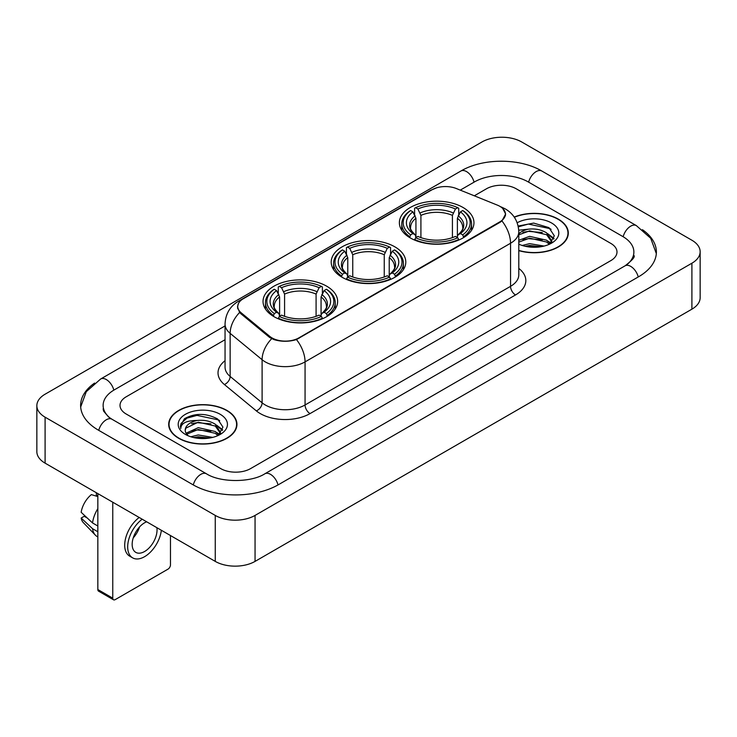 <?xml version="1.0" encoding="UTF-8"?>
<svg xmlns="http://www.w3.org/2000/svg" width="737" height="737" viewBox="0 0 737 737"><rect width="100%" height="100%" fill="white"/><g stroke="black" fill="none" stroke-linecap="round" stroke-linejoin="round"><path stroke-width="1.11" d="M394.866 246.84A37.292 21.53 0 0 0 354.23 242.169A37.292 21.53 0 0 0 331.208 262.068A37.292 21.53 0 0 0 342.134 277.287A37.292 21.53 0 0 0 382.77 281.958A37.292 21.53 0 0 0 405.792 262.068A37.292 21.53 0 0 0 394.866 246.84M326.703 286.196A37.292 21.53 0 0 0 286.067 281.525A37.292 21.53 0 0 0 263.045 301.415A37.292 21.53 0 0 0 273.961 316.643A37.292 21.53 0 0 0 314.607 321.314A37.292 21.53 0 0 0 337.629 301.415A37.292 21.53 0 0 0 326.703 286.196M463.039 207.484A37.292 21.53 0 0 0 422.393 202.813A37.292 21.53 0 0 0 399.371 222.712A37.292 21.53 0 0 0 410.297 237.931A37.292 21.53 0 0 0 450.933 242.602A37.292 21.53 0 0 0 473.955 222.712A37.292 21.53 0 0 0 463.039 207.484M499.852 206.332A18.996 10.972 0 0 0 497.318 205.107L456.35 188.543A18.996 10.972 0 0 0 432.011 189.778L243.293 298.734A18.996 10.972 0 0 0 237.729 306.491A18.996 10.972 0 0 0 241.156 312.783L269.843 336.431A18.996 10.972 0 0 0 298.844 337.896L499.852 221.846A18.996 10.972 0 0 0 505.416 214.089A18.996 10.972 0 0 0 499.852 206.332M518.793 250.635A34.123 19.706 0 0 0 568.31 233.049A34.123 19.706 0 0 0 558.314 219.119A34.123 19.706 0 0 0 514.223 217.074M226.95 410.435A34.123 19.706 0 0 0 189.759 406.161A34.123 19.706 0 0 0 168.69 424.365A34.123 19.706 0 0 0 178.686 438.294A34.123 19.706 0 0 0 215.877 442.568A34.123 19.706 0 0 0 236.945 424.365A34.123 19.706 0 0 0 226.95 410.435M169.04 426.143A34.123 19.706 0 0 0 168.92 426.659M502.698 208.433L505.665 213.979L501.943 220.934L500.101 222.27L296.458 339.573C288.922 341.839 281.396 341.839 273.869 339.573L269.595 337.408L240.907 313.759L239.636 312.46L237.48 306.988L238.447 303.487M220.732 468.603A21.106 12.188 0 0 0 250.58 468.603L610.807 260.631A21.106 12.188 0 0 0 616.989 252.008A21.106 12.188 0 0 0 610.807 243.394L516.269 188.81A21.106 12.188 0 0 0 486.42 188.81L474.306 195.802L486.42 188.81A21.106 12.188 0 0 1 516.269 188.81L610.807 243.394A21.106 12.188 0 0 1 616.989 252.008A21.106 12.188 0 0 1 610.807 260.631L250.58 468.603A21.106 12.188 0 0 1 220.732 468.603L126.193 414.019L220.732 468.603M225.052 339.711L126.193 396.792A21.106 12.188 0 0 0 120.011 405.405A21.106 12.188 0 0 0 126.193 414.019A21.106 12.188 0 0 1 120.011 405.405A21.106 12.188 0 0 1 126.193 396.792L225.052 339.711M236.706 426.659A34.123 19.706 0 0 0 236.595 426.143M568.08 235.352A34.123 19.706 0 0 0 567.96 234.827M518.793 250.405A33.773 19.503 0 0 0 567.96 233.049A33.773 19.503 0 0 0 558.066 219.267A33.773 19.503 0 0 0 514.352 217.268M522.174 245.467L529.627 243.643L544.09 246.066M525.094 246.269L529.627 245.467L541.059 246.702M518.793 240.29L529.627 236.347L546.624 240.188L550.244 243.643M518.793 242.114L529.627 238.171L546.624 242.012L549.295 244.279M518.747 230.184L528.65 229.152A17.587 10.152 0 0 0 518.793 233.878M528.65 229.152C535.403 228.452 541.391 229.695 546.624 232.892L551.773 240.999L551.654 242.335M518.793 234.817L529.627 230.874L546.624 234.716L551.718 241.911M518.793 243.79L519.548 244.491M518.793 244.15A24.625 14.215 0 0 0 551.598 243.109A24.625 14.215 0 0 0 551.598 222.998A24.625 14.215 0 0 0 517.181 222.767M549.59 244.14L554.325 235.812L548.927 227.622L533.699 223.081L518.148 226.038M518.314 226.821L528.383 224.076L550.042 228.636L551.101 229.364M522.938 232.376L528.383 231.372L542.303 232.542M549.857 235.812L553.763 239.092M522.938 239.672L528.383 238.668L542.303 239.838M549.857 243.109L550.428 243.486M525.564 246.37L528.383 245.965L540.792 246.748M547.775 233.73L553.994 238.438M547.775 241.027L551.009 242.98M178.934 438.156A33.773 19.503 0 0 0 215.738 442.384A33.773 19.503 0 0 0 236.595 424.365A33.773 19.503 0 0 0 226.701 410.573A33.773 19.503 0 0 0 189.888 406.345A33.773 19.503 0 0 0 169.04 424.365A33.773 19.503 0 0 0 178.934 438.156M190.809 436.774L198.262 434.959L212.726 437.382M193.72 437.575L198.262 436.783L209.695 438.018M186.065 433.209L198.262 427.663L215.259 431.504L218.871 434.959M186.673 434.204L198.262 429.487L215.259 433.328L217.931 435.595M218.226 435.456L222.961 427.128L217.562 418.938C205.982 412.96 194.946 412.895 184.443 418.736L180.39 426.161L180.777 428.547C180.998 423.195 186.507 420.505 197.286 420.468A17.587 10.152 0 0 0 185.227 430.113A17.587 10.152 0 0 0 186.083 433.236L188.184 435.797M197.286 420.468C204.029 419.758 210.027 421.011 215.259 424.208L220.409 432.315L220.28 433.651M185.227 430.307L185.825 428.151L198.262 422.19L215.259 426.032L220.354 433.218M220.234 414.314A24.625 14.215 0 0 0 185.402 414.314A24.625 14.215 0 0 0 185.402 434.415A24.625 14.215 0 0 0 220.234 434.415A24.625 14.215 0 0 0 220.234 414.314M180.39 426.327L181.155 423.324L186.958 418.128L197.009 415.382L218.677 419.952L219.727 420.68M191.574 423.692L197.009 422.679L210.939 423.858M218.484 427.128L222.399 430.399M191.574 430.988L197.009 429.975L210.939 431.154M218.484 434.425L219.064 434.802M194.19 437.686L197.009 437.271L209.428 438.064M216.411 425.046L222.62 429.754M216.411 432.343L219.635 434.296M409.625 237.535L410.62 234.873A33.497 19.337 0 0 1 410.62 210.552L412.923 211.878A30.254 17.467 0 0 0 412.923 233.537L415.198 234.836L415.935 237.554M415.935 236.439L415.935 218.253L412.923 211.878M414.599 214.762L414.599 208.249L415.604 207.677A33.497 19.337 0 0 1 457.732 207.677L455.429 209.004A30.254 17.467 0 0 0 417.907 209.004L420.91 215.379L420.91 237.627M452.417 237.627L452.417 215.379L455.429 209.004M414.599 239.47A34.897 20.148 0 0 0 458.727 239.47L457.732 237.747A33.497 19.337 0 0 1 415.604 237.747L414.599 240.069M458.727 240.069L458.727 239.47M410.62 210.552L409.625 211.123A34.897 20.148 0 0 0 401.766 223.855A34.897 20.148 0 0 0 409.625 236.595M457.732 207.677L458.727 208.249L458.727 214.762M415.604 237.747L417.907 236.411A30.254 17.467 0 0 0 455.429 236.411L457.732 237.747M412.923 233.537L410.62 234.873M417.907 209.004L415.604 207.677M415.198 215.794A27.066 15.624 0 0 0 415.198 234.836L415.327 234.919C411.486 231.197 409.919 228.673 410.629 227.346A26.035 15.035 0 0 1 415.935 218.253M463.702 236.595A34.897 20.148 0 0 0 471.56 223.855A34.897 20.148 0 0 0 463.702 211.123L462.707 210.552A33.497 19.337 0 0 1 462.707 234.873L463.702 237.535M462.707 234.873L460.404 233.537A30.254 17.467 0 0 0 460.404 211.878L462.707 210.552M460.404 211.878L457.391 218.253L457.391 236.439L458.128 234.836L460.404 233.537M457.391 218.253A26.035 15.035 0 0 1 462.698 227.346C463.407 228.682 461.841 231.206 457.999 234.919L458.128 234.836A27.066 15.624 0 0 0 458.128 215.794M457.391 237.554L457.391 236.439M341.461 276.891L342.456 274.228A33.497 19.337 0 0 1 342.456 249.898L344.759 251.234A30.254 17.467 0 0 0 344.759 272.893L347.035 274.192L347.772 276.9M347.772 275.795L347.772 257.609L344.759 251.234M346.436 254.118L346.436 247.604L347.431 247.033A33.497 19.337 0 0 1 389.569 247.033L387.266 248.36A30.254 17.467 0 0 0 349.734 248.36L352.747 254.735L352.747 276.974M384.253 276.974L384.253 254.735L387.266 248.36M346.436 278.826A34.897 20.148 0 0 0 390.564 278.826L389.569 277.094A33.497 19.337 0 0 1 347.431 277.094L346.436 279.424M390.564 279.424L390.564 278.826M342.456 249.898L341.461 250.469A34.897 20.148 0 0 0 333.603 263.21A34.897 20.148 0 0 0 341.461 275.951M389.569 247.033L390.564 247.604L390.564 254.118M347.431 277.094L349.734 275.767A30.254 17.467 0 0 0 387.266 275.767L389.569 277.094M344.759 272.893L342.456 274.228M349.734 248.36L347.431 247.033M347.035 255.149A27.066 15.624 0 0 0 347.035 274.192L347.164 274.275C343.322 270.553 341.756 268.028 342.465 266.702A26.035 15.035 0 0 1 347.772 257.609M395.539 275.951A34.897 20.148 0 0 0 403.397 263.21A34.897 20.148 0 0 0 395.539 250.469L394.544 249.898A33.497 19.337 0 0 1 394.544 274.228L395.539 276.891M394.544 274.228L392.241 272.893A30.254 17.467 0 0 0 392.241 251.234L394.544 249.898M392.241 251.234L389.228 257.609L389.228 275.795L389.965 274.192L392.241 272.893M389.228 257.609A26.035 15.035 0 0 1 394.535 266.702C395.244 268.038 393.678 270.562 389.836 274.275L389.965 274.192A27.066 15.624 0 0 0 389.965 255.149M389.228 276.9L389.228 275.795M273.298 316.247L274.293 313.575A33.497 19.337 0 0 1 274.293 289.254L276.596 290.59A30.254 17.467 0 0 0 276.596 312.248L278.872 313.538L279.609 316.256M279.609 315.15L279.609 296.956L276.596 290.59M278.273 293.464L278.273 286.951L279.268 286.38A33.497 19.337 0 0 1 321.396 286.38L319.093 287.716A30.254 17.467 0 0 0 281.571 287.716L284.583 294.091L284.583 316.33M316.09 316.33L316.09 294.091L319.093 287.716M278.273 318.181A34.897 20.148 0 0 0 322.401 318.181L321.396 316.449A33.497 19.337 0 0 1 279.268 316.449L278.273 318.771M322.401 318.771L322.401 318.181M274.293 289.254L273.298 289.825A34.897 20.148 0 0 0 265.44 302.566A34.897 20.148 0 0 0 273.298 315.307M321.396 286.38L322.401 286.951L322.401 293.464M279.268 316.449L281.571 315.123A30.254 17.467 0 0 0 319.093 315.123L321.396 316.449M276.596 312.248L274.293 313.575M281.571 287.716L279.268 286.38M278.872 294.505A27.066 15.624 0 0 0 278.872 313.538L279.001 313.63C275.159 309.909 273.593 307.384 274.302 306.058A26.035 15.035 0 0 1 279.609 296.956M327.375 315.307A34.897 20.148 0 0 0 335.234 302.566A34.897 20.148 0 0 0 327.375 289.825L326.38 289.254A33.497 19.337 0 0 1 326.38 313.575L327.375 316.247M326.38 313.575L324.077 312.248A30.254 17.467 0 0 0 324.077 290.59L326.38 289.254M324.077 290.59L321.065 296.956L321.065 315.15L321.802 313.538L324.077 312.248M321.065 296.956A26.035 15.035 0 0 1 326.371 306.058C327.081 307.393 325.514 309.918 321.673 313.63L321.802 313.538A27.066 15.624 0 0 0 321.802 294.505M321.065 316.256L321.065 315.15M112.761 598.158A3.519 2.027 120 0 0 113.489 599.771L98.565 591.148A3.519 2.027 -60 0 1 97.837 589.536L112.761 598.158L112.761 502.21M97.837 493.597L97.837 589.536M113.489 599.771A3.519 2.027 120 0 0 115.248 599.596L167.99 569.148A3.519 2.027 120 0 0 170.477 564.837L170.477 535.532M146.663 521.787A17.587 10.152 120 0 0 144.599 522.782A17.587 10.152 120 0 0 133.111 538.286A17.587 10.152 120 0 0 135.811 552.382A17.587 10.152 120 0 0 144.599 551.506A17.587 10.152 120 0 0 156.87 527.674M133.24 537.872A17.587 10.152 120 0 0 139.551 526.937M96.344 492.731L96.344 495.282L97.837 496.139M139.201 517.475A23.925 13.81 120 0 0 125.566 538.526A23.925 13.81 120 0 0 129.657 556.14L132.642 557.863A23.925 13.81 120 0 0 144.599 556.675A23.925 13.81 120 0 0 161.348 530.262M142.186 519.207A23.925 13.81 120 0 0 128.551 540.249A23.925 13.81 120 0 0 132.642 557.863M97.837 508.65A23.215 13.404 120 0 0 92.549 522.957L81.162 512.298A18.296 10.567 120 0 1 91.37 494.619L97.837 496.581M97.837 526.006L92.549 522.957M87.316 518.065L84.221 516.278L81.162 518.047L92.549 528.705L97.837 531.755M92.549 528.705A23.215 13.404 120 0 0 95.414 535.191A23.215 13.404 120 0 0 97.173 536.573L97.837 536.951M81.162 518.047A18.296 10.567 120 0 0 83.318 522.597L95.414 535.191M626.855 264.712A37.992 21.935 0 0 0 633.875 252.008A37.992 21.935 0 0 0 622.747 236.494L528.217 181.919A37.992 21.935 0 0 0 474.481 181.919L460.266 190.128M225.052 325.929L114.253 389.891A37.992 21.935 0 0 0 103.125 405.405A37.992 21.935 0 0 0 110.145 418.109M215.259 515.421A28.144 16.251 0 0 0 255.057 515.421L691.905 263.21A28.144 16.251 0 0 0 700.15 251.722A28.144 16.251 0 0 0 691.905 240.234L521.741 141.992A28.144 16.251 0 0 0 481.943 141.992L45.095 394.203A28.144 16.251 0 0 0 36.85 405.691A28.144 16.251 0 0 0 45.095 417.179L215.259 515.421L215.259 561.391A28.144 16.251 0 0 0 255.057 561.391L691.905 309.172A28.144 16.251 0 0 0 700.15 297.684L700.15 251.722M36.85 405.691L36.85 451.652A28.144 16.251 0 0 0 45.095 463.149L215.259 561.391M94.603 383.065A60.517 34.934 0 0 0 80.609 405.405A60.517 34.934 0 0 0 98.334 430.113L192.864 484.688A60.517 34.934 0 0 0 278.448 484.688L638.666 276.716A60.517 34.934 0 0 0 656.391 252.008A60.517 34.934 0 0 0 642.397 229.668M241.156 312.783L241.156 313.962M269.843 336.431L269.843 337.61M298.844 337.896L298.844 338.467M499.852 221.846L499.852 222.408M518.793 268.406A35.183 20.314 180 0 1 515.522 294.957L310.037 413.595A7.038 4.063 60 0 1 305.063 404.972L510.548 286.334A28.144 16.251 0 0 0 518.793 274.846L518.793 231.759A28.144 16.251 180 0 1 510.548 243.247A24.625 14.215 -120 0 0 501.943 220.934M310.037 413.595A35.183 20.314 180 0 1 260.281 413.595A35.183 20.314 180 0 1 256.338 410.877L224.38 384.521A35.183 20.314 180 0 1 225.052 360.688M265.256 404.972A28.144 16.251 0 0 0 305.063 404.972L305.063 361.885A28.144 16.251 180 0 1 265.256 361.885A28.144 16.251 180 0 1 262.105 359.711L230.137 333.354A28.144 16.251 180 0 1 225.052 324.04L225.052 367.127A28.144 16.251 0 0 0 230.137 376.45L262.105 402.807A28.144 16.251 0 0 0 265.256 404.972M518.793 231.759C518.314 221.634 513.873 214.052 505.453 208.995L501.897 207.263A24.625 11.534 112 0 0 500.847 206.959M296.458 339.573A24.625 14.215 60 0 1 305.063 361.885L510.548 243.247L510.548 286.334A7.038 4.063 60 0 0 515.522 294.957M241.045 300.291A24.625 14.215 -120 0 0 238.392 301.276C229.972 306.334 225.522 313.916 225.052 324.04M238.392 301.276L430.196 190.542A24.625 14.215 60 0 1 432.057 189.75M239.636 312.46A24.625 16.472 129.5 0 0 230.137 333.354L230.137 376.45A7.038 4.708 -50.5 0 1 224.38 384.521M271.695 338.716A24.625 16.472 129.5 0 0 262.105 359.711L262.105 402.807A7.038 4.708 -50.5 0 1 256.338 410.877M452.417 215.379A26.035 15.035 0 0 0 420.91 215.379M453.154 212.919A27.066 15.624 0 0 0 420.173 212.919M384.253 254.735A26.035 15.035 0 0 0 352.747 254.735M384.99 252.275A27.066 15.624 0 0 0 352.01 252.275M316.09 294.091A26.035 15.035 0 0 0 284.583 294.091M316.827 291.631A27.066 15.624 0 0 0 283.846 291.631M278.024 484.928A11.258 6.504 -120 0 0 264.85 473.79C251.013 482.744 220.299 482.744 206.452 473.79L111.923 419.215L108.597 417.004L103.595 411.099L103.125 408.851M193.287 484.928A11.258 6.504 -60 0 1 200.823 474.352A11.258 6.504 -60 0 1 206.452 473.79M98.758 430.353A11.258 6.504 -60 0 1 106.294 419.768A11.258 6.504 -60 0 1 111.923 419.215M80.674 406.99L86.275 391.679L100.665 378.993A11.258 6.504 60 0 1 113.83 390.14M100.665 378.993L460.892 171.021A11.258 6.504 60 0 1 474.057 182.168M460.892 171.021C482.846 157.958 519.843 157.958 541.806 171.021A11.258 6.504 120 0 0 536.177 171.583A11.258 6.504 120 0 0 528.641 182.168M656.326 253.592L650.725 238.291L636.335 225.596A11.258 6.504 120 0 0 630.706 226.158A11.258 6.504 120 0 0 623.17 236.743M638.242 276.955A11.258 6.504 -120 0 0 625.077 265.817L264.85 473.79M255.057 561.391L255.057 515.421M45.095 463.149L45.095 417.179M691.905 309.172L691.905 263.21M237.729 306.491L237.729 308.821M505.416 214.089L505.416 215.766M430.196 190.542L436.626 187.815M501.897 207.263L500.368 206.646M567.96 235.877L567.96 233.049M551.773 242.206L551.773 240.999M236.595 427.184L236.595 424.365M220.409 433.513L220.409 432.315M169.04 427.184L169.04 424.365M401.766 230.294L401.766 223.855M471.56 230.294L471.56 223.855M333.603 269.65L333.603 263.21M403.397 269.65L403.397 263.21M265.44 309.006L265.44 302.566M335.234 309.006L335.234 302.566M633.875 255.453C635.441 256.596 632.512 260.05 625.077 265.817M541.806 171.021L636.335 225.596"/></g></svg>
